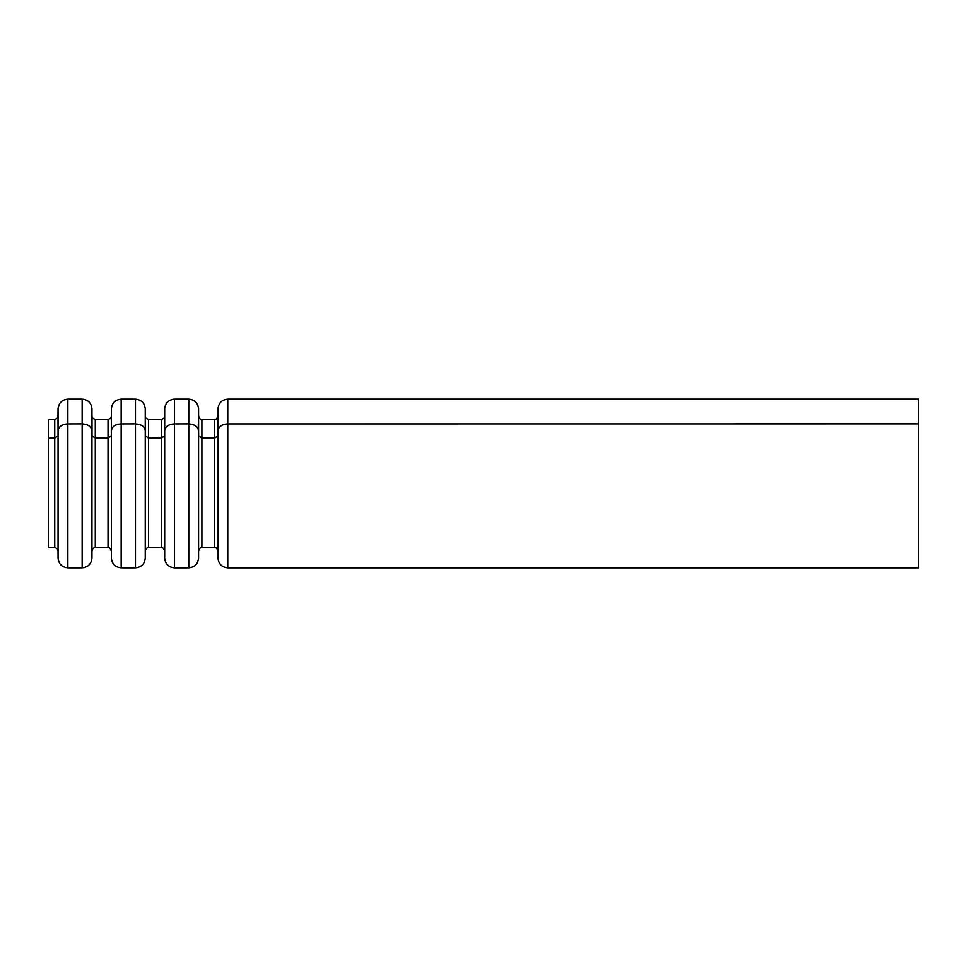 <?xml version="1.0" encoding="UTF-8"?>
<svg xmlns="http://www.w3.org/2000/svg" width="967" height="967" viewBox="0 0 967 967"><rect width="100%" height="100%" fill="white"/><g stroke="black" fill="none" stroke-linecap="round" stroke-linejoin="round"><path stroke-width="1.45" d="M227.765 399.19C221.866 399.77 218.602 403.009 217.974 408.896L217.913 435.827L214.65 438.111L214.65 419.315C215.677 419.968 216.765 418.892 217.913 416.076L217.974 430.75C218.602 426.568 221.866 424.283 227.765 423.884L227.765 399.19L918.65 399.19L918.65 423.884L227.765 423.933L918.65 423.884L918.65 567.81L227.765 567.81C221.866 567.23 218.602 563.991 217.974 558.104L217.974 430.786L217.974 558.104M214.65 419.315L201.885 419.315L201.885 438.111L214.65 438.111M201.885 438.111L198.622 435.827L198.561 408.896L198.622 435.827M198.561 430.786L198.561 558.104L198.561 430.786C197.945 426.628 194.681 424.344 188.77 423.933C194.669 424.283 197.933 426.568 198.561 430.75L198.561 408.896C197.933 403.009 194.669 399.77 188.77 399.19L188.77 423.884L174.459 423.933L188.77 423.884L188.77 567.81L174.459 567.81C168.56 567.23 165.297 563.991 164.668 558.104L164.668 430.786L164.668 558.104M174.459 567.81L174.459 399.19C168.56 399.77 165.297 403.009 164.668 408.896L164.608 435.827L161.344 438.111L161.344 419.315C163.653 418.747 164.741 417.671 164.608 416.076L164.668 430.75C165.284 426.58 168.548 424.295 174.459 423.884C168.56 424.332 165.297 426.616 164.668 430.786M161.344 419.315L148.58 419.315L148.58 438.111L161.344 438.111M148.58 438.111L145.316 435.827L145.255 408.896L145.316 435.827M145.255 430.786L145.255 558.104L145.255 430.786C144.639 426.628 141.375 424.344 135.465 423.933C141.363 424.283 144.627 426.568 145.255 430.75L145.255 408.896C144.627 403.009 141.363 399.77 135.465 399.19L135.465 423.884L121.153 423.933L135.465 423.884L135.465 567.81L121.153 567.81C115.254 567.23 111.991 563.991 111.362 558.104L111.362 430.786L111.362 558.104M121.153 567.81L121.153 399.19C115.254 399.77 111.991 403.009 111.362 408.896L111.302 435.827L108.038 438.111L108.038 419.315C110.347 418.747 111.435 417.671 111.302 416.076L111.362 430.75C111.979 426.58 115.242 424.295 121.153 423.884C115.254 424.332 111.991 426.616 111.362 430.786M95.274 438.111L92.01 435.827L92.01 416.076C91.877 417.671 92.965 418.747 95.274 419.315L95.274 438.111L108.038 438.111M91.95 430.75L91.95 408.896L91.95 430.75C91.321 426.568 88.057 424.283 82.159 423.884L67.847 423.933L82.159 423.884L82.159 399.19C88.057 399.77 91.321 403.009 91.95 408.896M57.996 435.827L54.732 438.111L54.732 419.315C57.041 418.747 58.129 417.671 57.996 416.076L58.056 430.75C58.673 426.58 61.936 424.295 67.847 423.884C61.948 424.332 58.685 426.616 58.056 430.786L58.056 558.104L58.056 430.786M48.35 438.16L54.732 438.16L54.732 547.685L48.35 547.685L48.35 438.111L54.732 438.111M217.974 408.896L217.974 430.75M48.35 438.111L48.35 419.315L54.732 419.315M164.668 408.896L164.668 430.75M58.056 430.75L58.056 408.896L58.056 430.75M111.362 408.896L111.362 430.75M214.65 438.16L201.885 438.16L201.885 547.685L214.65 547.685L214.65 438.16L217.913 435.863M161.344 438.16L148.58 438.16L148.58 547.685L161.344 547.685L161.344 438.16L164.608 435.863M91.95 430.786L91.95 558.104L91.95 430.786C91.333 426.628 88.07 424.344 82.159 423.933L82.159 567.81L67.847 567.81L67.847 399.19C61.948 399.77 58.685 403.009 58.056 408.896L57.996 416.076M108.038 438.16L95.274 438.16L95.274 547.685L108.038 547.685L108.038 438.16L111.302 435.863M227.765 567.81L227.765 423.933C221.866 424.332 218.602 426.616 217.974 430.786M92.01 435.863L95.274 438.16M145.316 435.863L148.58 438.16M198.622 435.863L201.885 438.16M54.732 438.16L57.996 435.863M201.885 419.315C200.858 419.968 199.77 418.892 198.622 416.076M174.459 399.19L188.77 399.19M148.58 419.315C146.271 418.747 145.183 417.671 145.316 416.076M67.847 399.19L82.159 399.19M121.153 399.19L135.465 399.19M95.274 419.315L108.038 419.315M214.65 547.685C215.677 547.032 216.765 548.108 217.913 550.924M198.622 550.924C199.202 548.615 200.29 547.527 201.885 547.685M198.561 558.104C197.933 563.991 194.669 567.23 188.77 567.81M161.344 547.685C162.371 547.032 163.459 548.108 164.608 550.924M54.732 547.685C57.041 548.253 58.129 549.329 57.996 550.924M145.316 550.924C145.896 548.615 146.984 547.527 148.58 547.685M67.847 567.81C61.948 567.23 58.685 563.991 58.056 558.104M145.255 558.104C144.627 563.991 141.363 567.23 135.465 567.81M91.95 558.104C91.321 563.991 88.057 567.23 82.159 567.81M92.01 550.924C92.59 548.615 93.678 547.527 95.274 547.685M108.038 547.685C109.066 547.032 110.153 548.108 111.302 550.924"/></g></svg>
